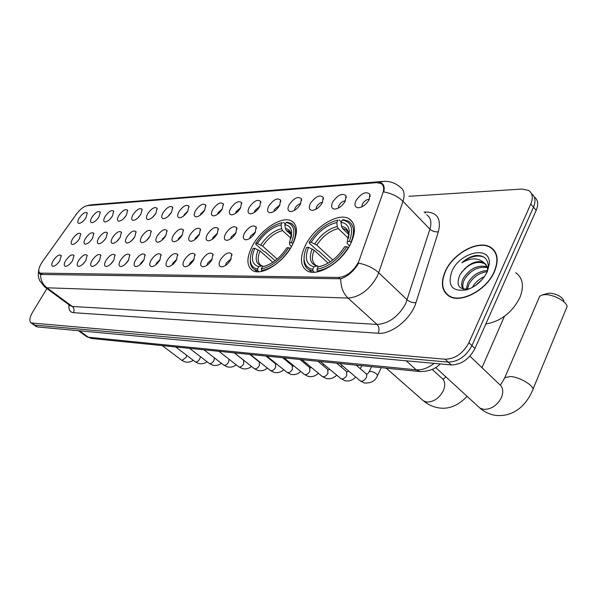 <?xml version="1.0" encoding="UTF-8"?>
<svg xmlns="http://www.w3.org/2000/svg" width="597" height="597" viewBox="0 0 597 597"><rect width="100%" height="100%" fill="white"/><g stroke="black" fill="none" stroke-linecap="round" stroke-linejoin="round"><path stroke-width="0.9" d="M292.254 245.166C297.94 233.39 297.813 225.405 291.881 221.196C282.694 215.226 261.113 229.002 252.352 245.964C246.397 257.777 246.442 265.934 252.486 270.434C261.314 276.478 283.508 262.628 292.254 245.166M350.543 243.994C356.17 231.785 355.7 223.39 349.126 218.823C338.618 212.017 314.671 226.688 305.657 244.897C299.716 257.158 300.097 265.74 306.813 270.635C316.88 277.515 341.566 262.777 350.543 243.994M332.693 202.017C337.82 194.876 342.238 192.794 345.962 195.771L345.2 201.234C342.282 206.04 338.768 208.666 334.648 209.114C331.432 208.644 330.783 206.286 332.693 202.017M345.394 200.831C342.894 200.98 340.73 202.54 338.902 205.51L338.268 208.144M310.418 203.428C315.38 196.51 319.626 194.45 323.156 197.256L322.358 202.674C319.485 207.368 316.082 209.935 312.141 210.375C309.082 209.92 308.507 207.607 310.418 203.428M322.567 202.264C320.208 202.54 318.186 204.07 316.5 206.838L315.828 209.316M289.135 204.778C293.94 198.07 298.022 196.032 301.381 198.682L300.537 204.055C297.709 208.637 294.411 211.144 290.649 211.577C287.724 211.129 287.217 208.868 289.135 204.778M300.754 203.644C298.545 204.04 296.657 205.525 295.082 208.107L294.396 210.428M268.769 206.062C273.433 199.555 277.366 197.547 280.56 200.04L279.687 205.375C276.896 209.853 273.695 212.308 270.098 212.726C267.299 212.293 266.859 210.069 268.769 206.062M279.889 204.98L274.605 209.323L273.904 211.472M249.27 207.301C253.807 200.98 257.591 198.995 260.635 201.353L259.725 206.637C256.971 211.017 253.874 213.413 250.419 213.83C247.755 213.405 247.367 211.226 249.27 207.301M259.919 206.278L254.994 210.487L254.292 212.472M230.591 208.48C234.994 202.338 238.651 200.383 241.554 202.614L240.606 207.846C237.897 212.129 234.882 214.472 231.576 214.883C229.017 214.465 228.688 212.331 230.591 208.48M240.778 207.54L236.196 211.599L235.509 213.42M212.666 209.614C216.957 203.644 220.487 201.711 223.263 203.823L222.278 209.002C219.606 213.196 216.681 215.495 213.502 215.89C211.054 215.487 210.778 213.39 212.666 209.614M222.412 208.763L218.166 212.674L217.509 214.316M195.465 210.704C199.637 204.89 203.055 202.987 205.704 204.987L204.696 210.122C202.055 214.226 199.211 216.472 196.159 216.86C193.809 216.465 193.577 214.413 195.465 210.704M204.786 209.95L200.861 213.696L200.234 215.166M178.936 211.748C183.003 206.092 186.309 204.211 188.839 206.107L187.801 211.189C185.204 215.211 182.436 217.412 179.496 217.793C177.249 217.405 177.063 215.39 178.936 211.748M187.846 211.114L184.234 214.689L183.652 215.972M163.041 212.756C167.011 207.241 170.212 205.39 172.637 207.189L171.57 212.211C169.003 216.151 166.309 218.315 163.481 218.689C161.324 218.308 161.175 216.33 163.041 212.756M171.548 212.256L167.72 216.726M147.743 213.719C151.623 208.353 154.72 206.517 157.048 208.226L155.951 213.204C153.422 217.062 150.795 219.181 148.071 219.554C145.996 219.174 145.892 217.233 147.743 213.719M155.854 213.368L152.414 217.435M133.019 214.651C136.803 209.413 139.81 207.607 142.041 209.234L140.922 214.151C138.429 217.942 135.87 220.017 133.235 220.383C131.25 220.017 131.176 218.106 133.019 214.651M140.728 214.472L137.683 218.092M118.825 215.547C122.519 210.442 125.445 208.659 127.586 210.204L126.445 215.069C123.982 218.786 121.482 220.823 118.945 221.181C117.034 220.823 116.99 218.942 118.825 215.547M126.131 215.569L123.527 218.696M105.139 216.412C108.751 211.428 111.594 209.666 113.654 211.137L112.49 215.95C110.057 219.599 107.617 221.599 105.169 221.95C103.326 221.599 103.318 219.756 105.139 216.412M112.02 216.681L109.908 219.233M91.931 217.248C95.468 212.375 98.229 210.644 100.206 212.047L99.027 216.801C96.624 220.383 94.244 222.345 91.878 222.696C90.102 222.345 90.125 220.532 91.931 217.248M98.341 217.838L96.841 219.666M79.185 218.054C82.647 213.293 85.326 211.584 87.237 212.92L86.028 217.621C83.662 221.144 81.341 223.069 79.05 223.412C77.341 223.069 77.386 221.286 79.185 218.054M84.886 219.263L84.475 219.771M356.036 200.547C361.327 193.159 365.939 191.055 369.864 194.226L369.14 199.719C366.185 204.644 362.543 207.338 358.23 207.793C354.857 207.316 354.125 204.898 356.036 200.547M369.319 199.353C366.662 199.346 364.349 200.928 362.379 204.114L361.782 206.913M244.569 232.949C249.15 226.509 253.001 224.539 256.106 227.017L255.18 232.576C252.434 236.994 249.315 239.412 245.83 239.822C243.009 239.375 242.591 237.084 244.569 232.949M255.516 231.912L250.404 236.188L249.665 238.509M225.606 233.606C230.061 227.36 233.77 225.405 236.733 227.748L235.77 233.255C233.061 237.576 230.039 239.934 226.696 240.345C224.002 239.904 223.636 237.658 225.606 233.606M236.091 232.643L231.33 236.778L230.591 238.919M207.435 234.24C211.771 228.166 215.353 226.241 218.181 228.457L217.181 233.897C214.51 238.128 211.569 240.442 208.36 240.837C205.778 240.412 205.472 238.21 207.435 234.24M217.472 233.352L213.047 237.345L212.323 239.307M190.003 234.845C194.226 228.942 197.689 227.039 200.383 229.136L199.353 234.524C196.719 238.658 193.861 240.927 190.779 241.315C188.309 240.897 188.055 238.74 190.003 234.845M199.607 234.054L195.51 237.89L194.809 239.673M173.272 235.427C177.384 229.688 180.734 227.808 183.309 229.793L182.249 235.121C179.652 239.173 176.869 241.389 173.899 241.77C171.54 241.36 171.332 239.248 173.272 235.427M182.458 234.74L178.675 238.412L178.003 240.009M157.19 235.994C161.205 230.397 164.444 228.539 166.914 230.427L165.824 235.688C163.257 239.666 160.548 241.837 157.69 242.21C155.429 241.807 155.257 239.733 157.19 235.994M165.973 235.427L162.496 238.912L161.869 240.315M141.735 236.531C145.646 231.076 148.787 229.248 151.145 231.032L150.034 236.24C147.504 240.136 144.862 242.27 142.108 242.636C139.937 242.24 139.81 240.203 141.735 236.531M150.108 236.099L146.377 240.591M134.84 236.77C132.347 240.591 129.773 242.68 127.124 243.039C125.034 242.658 124.945 240.658 126.855 237.046C130.676 231.733 133.721 229.927 135.989 231.621L134.84 236.77L131.482 240.845M112.527 237.546C116.258 232.36 119.213 230.576 121.385 232.196L120.221 237.278C117.758 241.024 115.243 243.076 112.691 243.434C110.684 243.054 110.632 241.091 112.527 237.546M120.116 237.449L117.161 241.061M98.721 238.031C102.371 232.972 105.236 231.211 107.326 232.748L106.132 237.77C103.699 241.449 101.251 243.457 98.781 243.807C96.856 243.442 96.833 241.509 98.721 238.031M105.908 238.136L103.385 241.233M85.408 238.494C88.975 233.554 91.766 231.815 93.774 233.278L92.557 238.24C90.154 241.852 87.766 243.83 85.378 244.173C83.52 243.807 83.535 241.912 85.408 238.494M92.169 238.852L90.147 241.352M72.558 238.942C76.05 234.114 78.767 232.397 80.692 233.793L79.461 238.696C77.088 242.24 74.752 244.188 72.446 244.524C70.662 244.166 70.7 242.307 72.558 238.942M78.841 239.643L77.453 241.367M220.42 259.77C224.927 253.404 228.688 251.456 231.718 253.926L230.733 259.717C228.032 264.075 224.994 266.456 221.621 266.866C218.771 266.396 218.368 264.031 220.42 259.77M231.196 258.785L226.263 262.993L225.487 265.471M201.995 259.859C206.375 253.68 210.01 251.755 212.89 254.083L211.875 259.807C209.204 264.075 206.249 266.404 203.01 266.807C200.293 266.352 199.95 264.031 201.995 259.859M212.316 258.949L207.719 263.016L206.943 265.307M184.331 259.941C188.6 253.941 192.107 252.038 194.853 254.24L193.801 259.896C191.174 264.075 188.301 266.352 185.189 266.747C182.585 266.299 182.301 264.031 184.331 259.941M194.212 259.12L189.95 263.038L189.182 265.135M167.391 260.031C171.548 254.188 174.936 252.307 177.563 254.389L176.481 259.986C173.884 264.068 171.085 266.307 168.093 266.687C165.608 266.255 165.376 264.038 167.391 260.031M176.846 259.299L172.899 263.061L172.152 264.964M151.123 260.105C155.175 254.426 158.459 252.568 160.966 254.546L159.854 260.061C157.287 264.068 154.571 266.262 151.69 266.635C149.31 266.21 149.123 264.038 151.123 260.105M160.168 259.486L156.533 263.076L155.817 264.784M135.497 260.188C139.452 254.65 142.623 252.815 145.026 254.688L143.884 260.143C141.355 264.068 138.705 266.217 135.929 266.583C133.646 266.172 133.504 264.038 135.497 260.188M144.138 259.688L140.802 263.098L140.138 264.605M120.467 260.255C124.325 254.867 127.407 253.053 129.706 254.829L128.534 260.217C126.034 264.068 123.452 266.172 120.781 266.538C118.594 266.128 118.49 264.038 120.467 260.255M128.713 259.904L125.071 264.404M106.005 260.329C109.773 255.068 112.758 253.285 114.967 254.971L113.773 260.292C111.303 264.068 108.781 266.135 106.206 266.486C104.102 266.09 104.035 264.038 106.005 260.329M113.863 260.135L110.594 264.202M99.557 260.359C97.124 264.068 94.662 266.09 92.177 266.441C90.154 266.053 90.125 264.038 92.08 260.396C95.759 255.262 98.662 253.501 100.781 255.106L99.557 260.359L96.677 263.971M78.655 260.464C82.259 255.456 85.072 253.71 87.11 255.24L85.864 260.426C83.461 264.068 81.058 266.053 78.655 266.396C76.715 266.016 76.715 264.038 78.655 260.464M85.714 260.665L83.296 263.717M65.707 260.531C69.237 255.635 71.976 253.919 73.931 255.374L72.662 260.493C70.289 264.061 67.946 266.016 65.618 266.359C63.752 265.978 63.782 264.038 65.707 260.531M72.341 261.001L70.431 263.419M53.223 260.59C56.67 255.807 59.334 254.113 61.215 255.501L59.931 260.553C57.588 264.061 55.29 265.986 53.043 266.314C51.252 265.949 51.312 264.038 53.223 260.59M59.357 261.434L58.118 263.008M359.245 260.18L358.148 262.747C352.879 271.747 346.342 276.65 338.544 277.456L39.857 273.113C37.805 271.172 38.723 267.269 42.626 261.389L76.341 214.241C80.199 209.151 83.856 206.286 87.319 205.644L376.685 182.66L381.005 183.473C383.744 185.257 384.349 188.488 382.834 193.159L359.245 260.18M494.48 271.59C499.002 260.367 497.771 252.3 490.794 247.404C478.824 239.322 453.168 253.121 445.295 271.262C440.459 282.568 441.631 290.814 448.81 296C460.309 304.074 486.712 290.299 494.48 271.59M494.779 251.24L493.928 250.636M377.886 182.63L384.013 181.331C390.072 181.167 395.43 183.078 400.087 187.055C404.147 189.719 405.109 194.473 402.975 201.331L378.707 272.732C373.476 267.993 366.782 264.799 358.61 263.158L357.364 265.284C352.476 272.344 346.917 276.844 340.693 278.777L41.35 274.478L40.036 274.075L38.992 272.941L38.82 269.508C37.581 277.366 38.798 277.605 39.768 280.814L44.693 286.948M33.402 324.559L34.775 325.104L448.198 362.095C458.19 361.857 466.1 356.379 471.921 345.641L533.494 207.174C535.987 201.032 535.33 196.547 531.517 193.712C535.33 196.547 535.987 201.032 533.494 207.174L471.921 345.641C466.1 356.379 458.19 361.857 448.198 362.095L34.775 325.104L33.402 324.559M492.525 249.121L493.503 249.613M378.849 182.592L381.64 183.227C384.02 184.689 384.722 187.592 383.759 191.921C391.647 193.368 398.057 196.503 402.975 201.331L429.907 229.173C431.892 222.375 430.818 217.584 426.683 214.808M46.909 288.582L32.716 311.977C29.574 317.522 29.029 321.179 31.104 322.94L445.123 359.23C455.123 358.976 463.048 353.469 468.891 342.715L530.77 204.025C533.315 197.764 532.606 193.241 528.651 190.458L522.039 189.055L408.952 196.301M447.414 294.597L447.989 295.455M35.999 326.395L37.372 326.94L451.25 364.939C461.242 364.73 469.138 359.267 474.936 348.558L536.196 210.308C538.681 204.181 538.016 199.697 534.211 196.853M448.22 295.216L448.854 296.03M445.541 271.269C440.758 282.448 441.914 290.612 449.019 295.746C460.399 303.739 486.525 290.105 494.219 271.59C498.689 260.479 497.473 252.501 490.57 247.651C478.719 239.651 453.332 253.307 445.541 271.269M485.794 324.044C500.823 321.343 512.181 312.522 519.875 297.597C524.308 286.172 522.897 277.866 515.621 272.665M472.324 287.47L472.428 287.276C475.085 282.545 479.1 278.986 484.473 276.59M475.316 285.627L482.242 279.433M466.175 289.351L467.966 282.717C472.734 275.023 479.279 270.956 487.607 270.531M467.339 289.239L469.085 283.859C473.406 276.754 479.481 272.702 487.309 271.687M463.459 289.164C461.071 286.56 461.078 282.881 463.466 278.127C469.869 268.523 477.719 264.725 487.025 266.732M463.705 289.209C462.257 286.53 462.548 283.217 464.593 279.277C470.563 270.135 478.13 266.24 487.294 267.583M487.01 272.314L488.294 266.538C488.047 258.695 483.779 255.023 475.481 255.523C470.667 256.471 466.1 258.889 461.779 262.777C470.929 257.546 478.406 257.606 484.197 262.956L483.839 262.717C477.958 260.143 471.54 262.195 464.593 268.874C471.876 262.568 478.66 260.904 484.936 263.874L488.159 267.949M484.197 262.956C486.383 264.546 487.533 267.008 487.659 270.344M464.593 268.874L459.891 274.784C455.66 285.62 458.944 290.261 469.764 288.717L466.712 289.843C475.943 286.642 482.831 280.538 487.376 271.545L489.361 263.628C490.667 245.009 459.899 251.912 451.884 271.307C447.175 285.791 452.123 291.963 466.712 289.843M495.323 252.135L494.525 251.464M461.779 262.777C469.167 256.882 476.316 254.867 483.227 256.74M461.511 272.277L467.07 266.807M467.854 274.754L470.287 272.456M547.576 293.44L550.121 293.134C557.255 294.105 561.844 296.642 563.881 300.769M532.949 389.326L567.105 306.545C566.695 301.672 553.986 294.62 545.606 294.627L542.322 294.911L539.658 296.313L538.994 297.858M330.357 261.762L318.895 251.158L317.425 250.613L309.231 243.039L309.276 242.307C316.611 230.987 325.589 223.733 336.201 220.554L337.977 220.196L336.768 222.554C326.843 224.905 318.313 231.479 311.164 242.263L316.746 245.098L332.805 259.993M348.432 238.33L338.26 228.591L337.298 226.547L336.768 222.554M349.379 241.397L351.051 242.121C354.969 231.942 354.118 224.965 348.484 221.188L343.514 219.718L342.23 220.002C351.469 221.659 353.857 228.793 349.379 241.397L347.342 241.442L349.305 231.24C348.745 225.972 345.976 223.017 341.014 222.375L341.544 226.382L342.506 228.435L348.745 234.434M349.454 246.039L347.096 243.166L347.342 241.442M304.254 255.471L303.948 261.135C304.358 265.068 306.007 267.904 308.91 269.65L312.985 271.016L312.738 269.24C307.627 268.329 304.761 265.18 304.142 259.792L303.948 261.135M314.328 272.225L312.985 271.016M337.977 220.196L336.783 220.42M339.268 219.905L341.283 221.853M328.149 263.143L314.104 250.195L308.507 247.359L306.627 247.397C304.642 251.964 303.813 256.098 304.142 259.792M308.507 247.359C304.403 258.195 306.231 264.68 314 266.799L312.738 269.24M311.164 242.263L309.276 242.307M341.014 222.375L342.23 220.002M314 266.799L317.022 266.023L318.932 266.628M348.536 247.583L346.7 246.695C338.29 259.531 328.372 267.053 316.955 269.262L317.201 271.045C329.178 268.792 339.566 260.919 348.364 247.419M317.201 271.045L317.97 271.739M316.955 269.262L318.216 266.814L320.679 266.322C330.096 263.389 338.089 256.859 344.663 246.733L346.7 246.695M321.238 266.031L318.216 266.814M275.142 260.717L265.158 251.874L263.792 251.359L255.725 244.21L255.695 243.524C262.859 232.696 271.269 225.838 280.933 222.942L282.254 222.674L281.068 224.897C272.142 227.106 264.247 233.3 257.374 243.486L262.643 246.158L277.18 259.076M291.082 238.397L282.545 230.591L281.597 228.666L281.068 224.897M291.351 242.718L292.911 243.397C296.955 233.569 296.433 226.912 291.329 223.442L287.306 222.233L286.038 222.502C294.157 224.091 295.925 230.83 291.351 242.718L289.545 242.755L291.709 232.084C291.164 227.741 288.881 225.293 284.844 224.741L285.381 228.517L286.329 230.457L291.314 235.031M291.433 246.665L289.5 244.374L289.545 242.755M250.352 258.023L250.27 262.389C250.673 265.687 252.076 268.06 254.486 269.493L257.77 270.613L257.523 268.941C253.359 268.172 250.986 265.553 250.397 261.076L250.27 262.389M259.061 271.739L257.77 270.613M282.254 222.674L281.635 222.785M283.523 222.397L285.247 223.987M272.889 262.314L260.053 250.979L254.777 248.3L253.098 248.33C250.912 253.121 250.009 257.374 250.397 261.076M254.777 248.3C250.621 258.531 251.949 264.643 258.747 266.643L257.523 268.941M257.374 243.486L255.695 243.524M284.844 224.741L286.038 222.502M258.747 266.643L261.717 265.911L263.508 266.404M290.358 248.464L288.717 247.71C280.657 259.792 271.501 266.881 261.262 268.956L261.508 270.642C272.247 268.516 281.836 261.098 290.276 248.389M261.508 270.642L262.217 271.254M261.262 268.956L262.493 266.65L264.374 266.277C272.971 263.62 280.478 257.441 286.911 247.74L288.717 247.71M265.807 265.859L262.493 266.65M41.029 273.404L42.499 274.493M338.544 277.456L340.111 278.896M73.401 312.679C74.558 310.246 74.192 308.171 72.312 306.462L377.013 324.417C388.677 323.738 398.236 316.82 405.706 303.657L429.907 229.173C432.325 231.308 435.153 232.173 438.377 231.77L415.967 302.642C411.318 318.723 391.445 334.686 378.185 333.238L73.401 312.679C69.901 312.268 68.446 309.656 69.021 304.836M70.013 305.567L72.312 306.462L46.932 287.791L45.223 287.336L70.252 305.739M415.967 302.642C412.676 302.895 409.751 301.978 407.206 299.888L378.707 272.732L377.125 276.545C369.364 289.933 359.663 297.112 348.021 298.082C343.2 293.411 340.76 286.978 340.693 278.777M40.484 274.299C40.589 280.008 42.738 284.5 46.932 287.791L348.021 298.082L377.013 324.417C379.14 326.82 379.535 329.76 378.185 333.238M87.856 205.599L92.184 204.726L382.267 181.473M424.079 212.084L425.877 212.002C437.288 212.316 441.459 218.905 438.377 231.77M32.163 323.261L37.372 326.94M445.123 359.23L451.25 364.939M468.891 342.715L474.936 348.558M530.77 204.025L536.196 210.308M425.124 213.174L425.877 212.002M86.177 336.32L88.378 337.223L416.199 369.819C421.982 370.252 427.967 368.103 434.161 363.372M406.176 360.804L416.199 369.819L420.206 371.595M440.123 363.916C435.653 368.976 428.855 371.513 419.743 371.543L91.513 338.484L88.378 337.223L79.505 330.805M78.408 330.701L86.699 336.693L91.96 338.529M469.921 356.148L499.099 384.043C502.95 386.96 503.749 391.393 501.502 397.356C497.234 405.475 491.264 409.475 483.577 409.355L479.846 408.027L477.951 406.288M504.293 378.901L504.853 377.58L510.689 376.528C521.054 377.229 536.599 387.446 532.375 390.714C526.203 405.184 513.592 417.4 495.316 415.348C489.615 414.415 484.458 411.975 479.846 408.027L435.616 367.453M338.26 228.591C329.954 230.629 322.783 236.136 316.746 245.098M349.185 234.815L348.484 232.629M348.141 231.987L345.626 229.479L342.506 228.435M312.134 248.949C308.664 258.397 310.291 264.083 317.022 266.023M337.298 226.547C328.596 228.666 321.089 234.434 314.783 243.845M348.611 237.71L348.738 234.33C348.26 229.696 345.857 227.047 341.544 226.382M314.104 250.195C311.306 257.568 311.992 262.687 316.171 265.553L317.522 265.963M432.153 369.364L441.511 377.908C445.056 380.602 445.675 384.841 443.384 390.617C439.213 398.303 433.646 402.117 426.683 402.05L423.534 400.938L422.034 399.617M282.545 230.591C275.068 232.509 268.434 237.696 262.643 246.158M291.687 235.166L291.418 234.382M290.761 233.136L288.821 231.308L286.329 230.457M258.173 249.8C254.643 258.717 255.829 264.083 261.717 265.911M281.597 228.666C273.769 230.651 266.822 236.091 260.762 244.979M291.351 237.248L291.329 235.106C290.851 231.278 288.873 229.084 285.381 228.517M260.053 250.979C257.165 258.091 257.613 262.964 261.389 265.598L262.24 265.859M356.118 365.14L366.282 373.871L366.827 375.468L366.304 377.573C364.864 380.095 363.088 381.296 360.969 381.177L359.894 380.573M369.17 371.774L370.856 371.297C375.11 372.506 377.311 373.991 377.468 375.737C375.289 381.028 370.909 383.438 364.319 382.968L360.289 380.908L339.775 363.491M336.686 363.177L346.402 371.416L346.767 375.386C345.342 377.856 343.611 379.035 341.574 378.923L340.574 378.371M317.992 361.297L327.656 369.379L327.962 373.282C326.552 375.7 324.865 376.864 322.91 376.752L321.977 376.244M299.993 359.484L309.604 367.424L309.865 371.252C308.462 373.625 306.821 374.767 304.933 374.67L304.074 374.2M282.65 357.737L292.217 365.536L292.418 369.297C291.037 371.632 289.433 372.752 287.612 372.655L286.814 372.229M265.941 356.051L275.441 363.722L275.598 367.416C274.232 369.707 272.665 370.804 270.904 370.715L270.165 370.319M249.815 354.431L259.255 361.969L259.374 365.595C258.016 367.849 256.494 368.931 254.792 368.842L254.098 368.476M234.248 352.864L243.628 360.275L243.703 363.842C242.367 366.051 240.875 367.118 239.233 367.036L238.584 366.7M229.024 359.215L228.569 362.148C227.241 364.319 225.785 365.364 224.196 365.289L223.591 364.976M214.51 357.939L213.935 360.513C212.629 362.64 211.204 363.677 209.666 363.603L209.099 363.312M200.405 356.633L199.786 358.924C198.495 361.021 197.1 362.036 195.607 361.969L195.085 361.7M186.727 355.342L186.1 357.394L182.003 360.394L181.51 360.14M294.59 223.711L291.881 221.196M352.596 222.203L349.126 218.823M346.267 197.823L345.962 195.771M323.462 199.092L323.156 197.256M301.679 200.331L301.381 198.682M280.851 201.532L280.56 200.04M260.919 202.689L260.635 201.353M241.822 203.816L241.554 202.614M223.517 204.913L223.263 203.823M205.943 205.972L205.704 204.987M189.07 206.995L188.839 206.107M172.854 207.995L172.637 207.189M157.25 208.957L157.048 208.226M142.228 209.898L142.041 209.234M127.765 210.808L127.586 210.204M113.818 211.689L113.654 211.137M100.363 212.547L100.206 212.047M87.378 213.375L87.237 212.92M370.17 196.51L369.864 194.226M256.411 228.412L256.106 227.017M237.024 229.009L236.733 227.748M218.45 229.584L218.181 228.457M200.644 230.151L200.383 229.136M183.555 230.711L183.309 229.793M167.138 231.255L166.914 230.427M151.362 231.785L151.145 231.032M136.183 232.308L135.989 231.621M121.572 232.808L121.385 232.196M107.497 233.308L107.326 232.748M93.93 233.785L93.774 233.278M80.841 234.255L80.692 233.793M232.024 255.232L231.718 253.926M213.181 255.255L212.89 254.083M195.129 255.292L194.853 254.24M177.824 255.337L177.563 254.389M161.205 255.389L160.966 254.546M145.25 255.456L145.026 254.688M129.915 255.523L129.706 254.829M115.161 255.598L114.967 254.971M100.96 255.673L100.781 255.106M87.274 255.755L87.11 255.24M74.088 255.837L73.931 255.374M61.357 255.919L61.215 255.501M382.893 185.413L383.968 186.518M39.857 273.113L41.7 274.478M87.169 205.659L90.774 204.831M31.104 322.94L36.313 326.611M381.64 183.227L383.423 185.07M449.854 296.575L449.019 295.746M484.936 263.874L483.839 262.717M488.294 266.538L489.361 263.628M548.001 293.321L542.322 294.911M500.04 384.774C499.995 385.811 501.599 383.408 504.853 377.58L539.658 296.313M348.014 231.778L345.626 229.479C346.842 229.427 347.879 231.046 348.738 234.33L349.305 231.24M311.686 272.157L308.91 269.65M321.253 266.165L320.679 266.322M386.237 368.17L423.534 400.938C427.997 404.632 432.952 406.93 438.414 407.818C448.429 409.609 457.996 405.788 467.115 396.348M290.724 233.054L288.821 231.308C288.926 230.435 289.761 231.696 291.329 235.106L291.709 232.084M257.083 271.747L254.486 269.493M481.973 367.67L504.435 316.343M442.892 379.02C443.28 379.207 444.25 378.476 445.817 376.811M371.588 366.692L369.297 371.506C368.133 373.446 367.267 374.282 366.707 374.006M377.595 375.461L381.282 367.67M320.492 361.551L340.939 378.67L344.887 380.685C349.014 381.558 352.611 380.334 355.685 376.998M348.79 371.14L347.267 371.901M360.282 368.715L361.722 365.7M301.948 359.678L322.313 376.52L326.186 378.483C330.156 379.349 333.648 378.222 336.686 375.11M329.842 369.386L328.559 369.871M341.297 367.088L342.088 365.454M284.09 357.879L304.373 374.446L308.179 376.364C311.992 377.214 315.403 376.185 318.388 373.274M311.574 367.648L310.537 367.916M309.903 367.662L310.306 367.864M323.014 365.498L323.656 364.2M266.896 356.148L287.09 372.453L290.814 374.319C294.5 375.155 297.813 374.215 300.754 371.491M293.933 365.924L293.164 366.028M292.485 365.76L292.933 365.976M305.403 363.954L305.903 362.954M250.33 354.484L270.419 370.521L274.075 372.349C277.635 373.17 280.859 372.304 283.754 369.759M276.874 364.207L276.418 364.215M275.687 363.916L276.18 364.163M288.418 362.439L288.784 361.715M234.345 352.872L254.329 368.662L257.919 370.446C261.359 371.252 264.501 370.461 267.352 368.073M259.486 362.148L260.008 362.409M272.031 360.969L272.277 360.491M218.927 351.32L238.8 366.864L242.322 368.61C245.651 369.401 248.71 368.677 251.509 366.431M204.032 349.82L223.793 365.133L227.248 366.834C230.472 367.618 233.457 366.946 236.203 364.842M189.637 348.372L209.286 363.454L212.674 365.125C215.801 365.886 218.711 365.274 221.412 363.289M175.727 346.969L195.249 361.827L198.585 363.461C201.614 364.215 204.45 363.655 207.107 361.782M162.272 345.611L181.667 360.26L184.943 361.857C187.883 362.595 190.652 362.08 193.264 360.312"/></g></svg>
